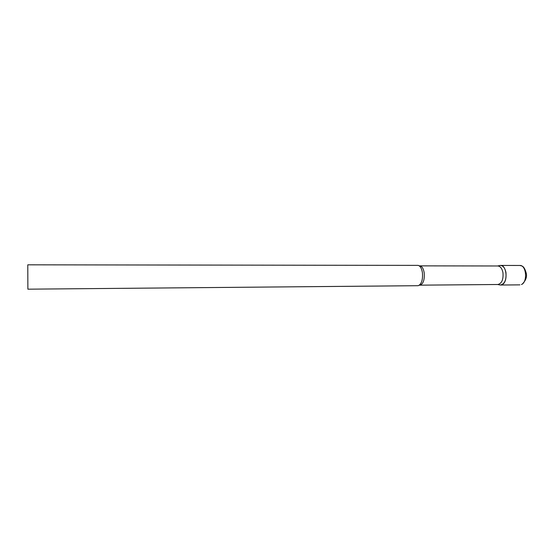<?xml version="1.0" encoding="UTF-8"?>
<svg xmlns="http://www.w3.org/2000/svg" width="554" height="554" viewBox="0 0 554 554"><rect width="100%" height="100%" fill="white"/><g stroke="black" fill="none" stroke-linecap="round" stroke-linejoin="round"><path stroke-width="0.83" d="M502.035 284.673L500.227 285.019C504.59 284.23 506.501 280.054 505.947 272.485C504.936 267.831 503.004 265.484 500.151 265.449L500.477 265.435C506.827 264.881 508.26 282.27 502.035 284.673M419.724 265.899C421.94 266.169 423.436 268.475 424.205 272.838C424.683 279.985 423.214 284.098 419.794 285.165L497.88 284.5C501.813 283.468 503.503 279.521 502.956 272.644C502.076 268.455 500.359 266.239 497.811 265.982L419.246 265.858M27.873 289.174L418.249 285.698C421.566 284.077 422.951 279.735 422.418 272.679C421.698 268.455 420.285 266.024 418.173 265.38L27.783 264.826L27.873 289.174L27.783 264.826M500.477 265.435L519.839 265.463C526.376 264.909 527.851 282.125 521.439 284.507L521.605 284.493M500.553 285.026L519.908 284.86M519.839 265.463C522.214 266.107 523.959 265.643 526.113 272.734C527.276 276.536 525.961 280.359 522.159 284.216M497.582 265.982L500.151 265.449M419.794 285.165L419.316 285.213M497.651 284.507L500.227 285.019"/></g></svg>
